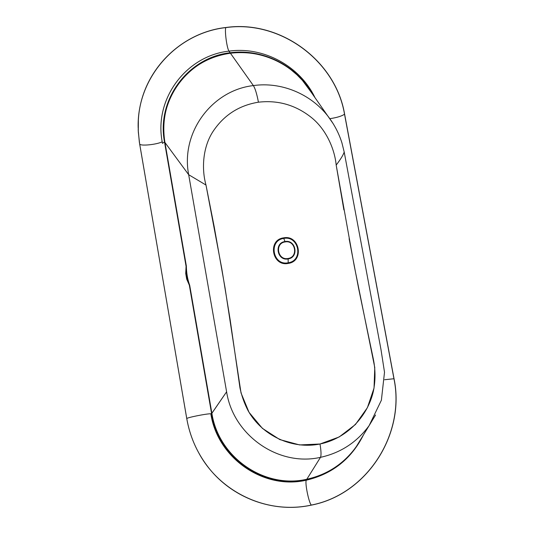 <?xml version="1.0" encoding="UTF-8"?>
<svg xmlns="http://www.w3.org/2000/svg" width="534" height="534" viewBox="0 0 534 534"><rect width="100%" height="100%" fill="white"/><g stroke="black" fill="none" stroke-linecap="round" stroke-linejoin="round"><path stroke-width="0.8" d="M285.083 241.942C295.482 239.779 298.633 257.128 288.073 258.476C277.64 260.672 274.503 243.237 285.083 241.942M284.976 241.535C295.923 239.292 299.24 257.461 288.12 258.923C277.119 261.199 273.849 242.93 284.976 241.535L283.768 238.431C298.953 235.294 303.839 260.699 288.166 262.781C272.654 266.012 268.295 240.3 283.768 238.431L283.614 237.85C299.707 234.559 304.574 261.273 288.233 263.422C272.053 266.793 267.227 239.879 283.614 237.85M344.163 151.823L344.196 152.003C343.282 154.973 340.605 159.332 336.18 165.079C334.618 148.485 325.753 128.834 311.122 117.293C295.522 104.991 277.96 99.951 258.436 102.194C239.038 105.372 223.913 115.11 213.066 131.411C202.933 146.77 201.331 168.357 205.99 185.044L214.161 226.523L225.021 287.713L241.034 392.977L249.024 412.308L262.394 428.361L279.809 439.589L299.621 444.929L320.006 444.008L339.177 436.972L355.444 424.503L367.392 407.689L374.04 388.078L374.775 367.539L354.169 265.565L336.18 165.079L343.889 209.929M333.143 123.621L327.749 115.925C310.361 93.67 280.991 81.609 253.363 85.587C255.139 88.31 256.827 93.844 258.436 102.194M349.116 238.691L358.688 288.794L373.039 357.646C375.562 369.081 375.649 380.368 373.319 391.522C367.252 417.541 345.838 438.781 320.006 444.008C321.168 451.03 321.328 455.475 320.487 457.338C340.625 452.899 356.839 442.326 369.134 425.605L375.576 414.991M320.006 444.008C292.498 449.621 262.615 436.071 248.243 410.98C244.459 403.724 241.708 396.074 239.986 388.024L230.147 319.679L221.817 268.829L205.99 185.044L188.676 174.705C180.465 132.452 212.018 90.273 253.363 85.587L230.428 53.226C188.582 57.739 156.709 99.971 164.906 142.278L186.346 265.952C186.453 273.021 187.574 279.476 189.703 285.316L211.878 413.223L226.603 391.802L188.676 174.705L164.819 142.311L186.172 265.712M334.965 467.437C326.327 473.177 316.949 477.116 306.816 479.245L320.487 457.338C278.695 466.976 233.231 435.477 226.603 391.802L211.885 413.276L189.703 285.316L211.798 413.283C218.493 457.578 264.47 489.197 306.823 479.338C332.035 473.411 350.718 458.913 362.88 435.844C350.684 458.933 331.994 473.438 306.823 479.338C264.59 489.224 218.446 457.585 211.791 413.289L211.885 413.276C218.606 457.525 264.504 489.084 306.816 479.245C327.222 474.679 343.656 463.906 356.118 446.931L362.419 436.605M290.957 69.72L296.924 74.773L302.384 80.354L311.035 92.008L305.488 84.072C288.006 61.65 258.429 49.415 230.428 53.226C251.08 50.843 270.097 55.496 287.492 67.191M164.906 142.278L186.346 265.952L186.253 273.508L187.187 278.908L189.703 285.316M186.199 266.513L186.212 265.845M186.152 265.558L164.505 141.944C156.295 99.457 188.348 57.238 230.161 52.753L230.374 53.053C188.475 57.559 156.509 99.865 164.719 142.231L164.799 142.191C156.609 100.012 188.535 57.592 230.401 53.14C262.014 48.707 295.489 65.241 311.609 92.823M211.704 413.296L211.704 413.296C218.433 457.651 264.377 489.284 306.823 479.425L306.696 479.625C264.257 489.484 218.299 457.845 211.577 413.483L189.336 285.189L186.7 279.128L185.725 273.495L186.072 266.339L164.505 141.944L162.47 143.366L162.202 141.824C153.852 98.737 186.379 55.69 229.013 51.13C263.576 46.231 299.995 66.149 314.953 97.609M211.704 413.263L189.396 284.962M185.725 273.495L186.253 273.508L187.187 278.908L186.7 279.128M355.998 447.098L362.446 436.565L355.998 447.098C350.678 454.474 344.33 460.802 336.954 466.069M199.095 453.513C220.762 493.222 268.428 514.743 311.362 505.064C367.252 494.25 405.48 433.815 393.952 378.726L344.523 114.183C335.592 60.742 280.056 19.771 225.755 27.614C176.847 32.914 136.764 77.477 138.159 127.76M360.45 440.477L356.031 447.325C343.569 464.273 327.128 475.04 306.696 479.625L306.349 480.179C332.348 474.018 351.392 458.92 363.474 434.883M356.031 447.325L359.542 442.005M306.823 479.338L306.823 479.425C327.249 474.846 343.696 464.073 356.158 447.112L363.267 435.21L356.158 447.112M311.415 505.111L311.422 505.117C367.332 494.29 405.566 433.842 394.039 378.733L344.597 114.109C335.659 60.656 280.103 19.665 225.789 27.514C179.584 32.647 140.802 72.564 138.359 119.863L138.293 131.818L139.628 143.82L186.787 418.683C189.85 436.098 196.645 451.817 207.165 465.855C231.068 497.948 273.274 513.554 311.422 505.111L311.362 505.064C308.859 503.148 304.634 482.102 306.349 480.179C263.776 490.105 217.545 458.299 210.83 413.763L211.577 413.483M311.395 505.091L311.362 505.064C273.228 513.508 231.035 497.902 207.139 465.822C196.619 451.791 189.83 436.071 186.767 418.663L139.648 143.906M344.557 114.149L344.523 114.183C335.599 60.742 280.056 19.765 225.755 27.608C224.567 31.259 226.997 48.727 229.013 51.13L230.161 52.753C258.202 48.941 287.793 61.176 305.314 83.598L309.059 88.711M308.198 87.469L305.508 83.871M304.827 83.024L312.063 93.477L304.827 83.024C287.265 61.136 257.922 49.275 230.374 53.053L230.401 53.14C188.522 57.645 156.629 99.918 164.799 142.198L164.879 142.157C161.622 121.091 165.887 101.967 177.668 84.786M186.159 265.418L164.799 142.191M210.83 413.763C206.311 413.676 186.459 417.675 186.767 418.616L139.354 142.124L138.213 130.176L138.359 119.93C140.796 72.644 179.564 32.741 225.755 27.608L225.789 27.514M179.611 82.163C192.674 65.889 209.615 56.244 230.428 53.226L230.401 53.14C262.04 48.714 295.462 65.235 311.589 92.803M288.12 258.923L288.233 263.422M139.661 143.946C139.955 146.283 156.328 144.714 162.202 141.824M329.838 118.688C337.014 117.593 341.914 116.092 344.523 114.183M394.039 378.733L384.607 379.734M356.118 446.931L369.141 425.585L381.383 400.226L384.513 372.245L381.009 349.697L344.196 152.003L341.92 142.845C338.843 133.066 334.117 124.095 327.749 115.925L305.488 84.072M310.661 91.401L306.349 85.173"/></g></svg>
